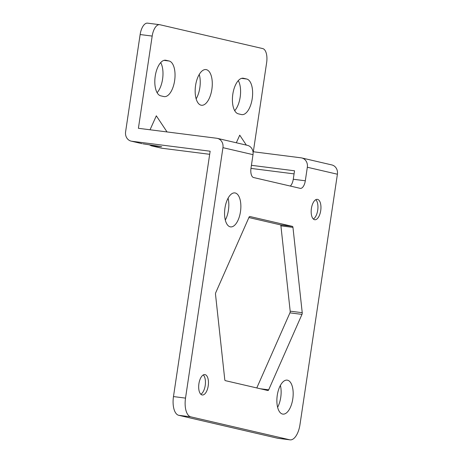 <?xml version="1.0" encoding="UTF-8"?>
<svg xmlns="http://www.w3.org/2000/svg" width="463" height="463" viewBox="0 0 463 463"><rect width="100%" height="100%" fill="white"/><g stroke="black" fill="none" stroke-linecap="round" stroke-linejoin="round"><path stroke-width="0.69" d="M250.963 168.399L294.069 173.885M140.139 34.54L125.595 131.839A8.56 7.582 -76.9 0 0 131.191 141.14A8.56 7.582 -76.9 0 0 131.862 141.256L210.144 151.216L173.475 396.577L185.518 398.111A17.125 7.935 97.2 0 0 190.75 416.833L289.688 439.786A17.125 7.935 97.2 0 0 290.052 439.85A17.125 7.935 97.2 0 0 299.972 424.664L337.405 174.221A8.56 7.582 103.1 0 0 331.809 164.926L301.743 157.947A8.56 7.582 103.1 0 1 307.334 167.247L305.308 180.784A8.56 3.964 -82.8 0 1 300.348 188.377A8.56 3.964 -82.8 0 1 300.169 188.343L253.608 177.543A8.56 3.964 -82.8 0 1 250.992 168.185L253.012 154.648A8.56 7.582 103.1 0 0 247.421 145.347L217.355 138.373A8.56 7.582 -76.9 0 0 216.684 138.252L138.402 128.297L152.182 36.073L140.139 34.54A12.842 5.95 -82.8 0 1 147.581 23.15L159.625 24.684A12.842 5.95 97.2 0 0 152.182 36.073M253.319 151.754L266.642 62.627A12.842 5.95 97.2 0 0 262.718 48.58L159.897 24.73A12.842 5.95 97.2 0 0 159.625 24.684M236.321 142.772L239.741 135.173L246.339 145.098M150.041 129.779L156.32 115.819L167.039 131.938M160.713 95.829A17.982 8.328 -82.8 0 1 155.163 76.592A17.982 8.328 -82.8 0 1 165.638 60.225A17.982 8.328 -82.8 0 1 166.026 60.294L169.128 61.012A17.982 8.328 -82.8 0 1 174.684 80.255A17.982 8.328 -82.8 0 1 164.203 96.617A17.982 8.328 -82.8 0 1 163.821 96.547L160.713 95.829M241.414 114.552L238.312 113.829A17.982 8.328 -82.8 0 1 232.762 94.591A17.982 8.328 -82.8 0 1 243.237 78.224A17.982 8.328 -82.8 0 1 243.625 78.293L246.727 79.017A17.982 8.328 -82.8 0 1 252.277 98.254A17.982 8.328 -82.8 0 1 241.802 114.621A17.982 8.328 -82.8 0 1 241.414 114.552M211.869 89.313A17.982 8.328 -82.8 0 1 201.451 105.257A17.982 8.328 -82.8 0 1 195.571 85.533A17.982 8.328 -82.8 0 1 205.989 69.583A17.982 8.328 -82.8 0 1 211.869 89.313M199.252 74.439A17.982 8.328 -82.8 0 1 199.825 87.779A17.982 8.328 -82.8 0 1 196.144 98.874M160.696 62.615A17.982 8.328 -82.8 0 1 157.102 92.698M238.295 80.614A17.982 8.328 -82.8 0 1 234.7 110.698M141.805 143.599L131.862 141.256M209.681 154.306L161.928 148.235A8.56 7.582 103.1 0 1 161.257 148.114L151.395 145.828M149.404 144.815L151.279 145.804L161.68 146.678L143.003 143.843M251.421 165.308L294.532 170.789L293.264 179.25L305.308 180.784M185.518 398.111L222.946 147.668A8.56 7.582 -76.9 0 0 217.355 138.373M301.743 157.947A8.56 7.582 103.1 0 0 301.072 157.831L252.995 151.714M290.052 439.85L278.008 438.316A17.125 7.935 -82.8 0 1 277.644 438.253L178.706 415.299A17.125 7.935 -82.8 0 1 173.475 396.577M290.313 186.057A8.56 3.964 97.2 0 0 293.264 179.25M225.302 220.075A17.125 7.935 97.2 0 0 228.433 210.173A17.125 7.935 97.2 0 0 228.085 198.199M256.791 387.948L289.931 312.855A1.713 0.793 97.2 0 0 290.185 311.165L280.914 225.846A1.713 0.793 97.2 0 0 280.37 224.844L248.897 217.546M277.609 407.29A17.125 7.935 97.2 0 0 280.74 397.387A17.125 7.935 97.2 0 0 280.393 385.419M277.262 395.321A17.125 7.935 97.2 0 0 282.864 414.107A17.125 7.935 97.2 0 0 292.784 398.921A17.125 7.935 97.2 0 0 287.182 380.135A17.125 7.935 97.2 0 0 277.262 395.321M224.954 208.101A17.125 7.935 97.2 0 0 230.551 226.887A17.125 7.935 97.2 0 0 240.471 211.701A17.125 7.935 97.2 0 0 234.874 192.915A17.125 7.935 97.2 0 0 224.954 208.101M301.974 314.389A1.713 0.793 -82.8 0 0 302.229 312.693L292.957 227.379A1.713 0.793 -82.8 0 0 292.413 226.378L249.852 216.505A1.713 0.793 -82.8 0 0 249.817 216.499A1.713 0.793 -82.8 0 0 249.053 217.193L215.764 292.633A1.713 0.793 -82.8 0 0 215.509 294.329L224.775 379.643A1.713 0.793 -82.8 0 0 225.319 380.644L267.88 390.517A1.713 0.793 -82.8 0 0 267.921 390.523A1.713 0.793 -82.8 0 0 268.679 389.829L301.974 314.389L289.931 312.855M198.911 383.711A10.273 4.763 97.2 0 0 202.267 394.98A10.273 4.763 97.2 0 0 208.223 385.87A10.273 4.763 97.2 0 0 204.86 374.596A10.273 4.763 97.2 0 0 198.911 383.711M311.408 208.46A10.273 4.763 97.2 0 0 314.771 219.734A10.273 4.763 97.2 0 0 320.72 210.624A10.273 4.763 97.2 0 0 317.363 199.35A10.273 4.763 97.2 0 0 311.408 208.46M200.832 394.256A10.273 4.763 97.2 0 0 205.213 385.488A10.273 4.763 97.2 0 0 203.292 374.937M313.335 219.011A10.273 4.763 97.2 0 0 317.711 210.237A10.273 4.763 97.2 0 0 315.789 199.692M165.245 60.196L166.026 60.294M163.989 60.358L169.128 61.012M242.844 78.195L243.625 78.293M241.588 78.363L246.727 79.017M161.928 148.235L151.754 145.874M307.334 167.247L337.405 174.221M222.946 147.668L253.012 154.648M292.413 226.378L280.37 224.844M292.957 227.379L280.914 225.846M302.229 312.693L290.185 311.165M268.679 389.829L260.328 388.764M289.688 439.786L277.644 438.253M178.706 415.299L190.75 416.833M131.191 141.14L142.135 143.68"/></g></svg>
